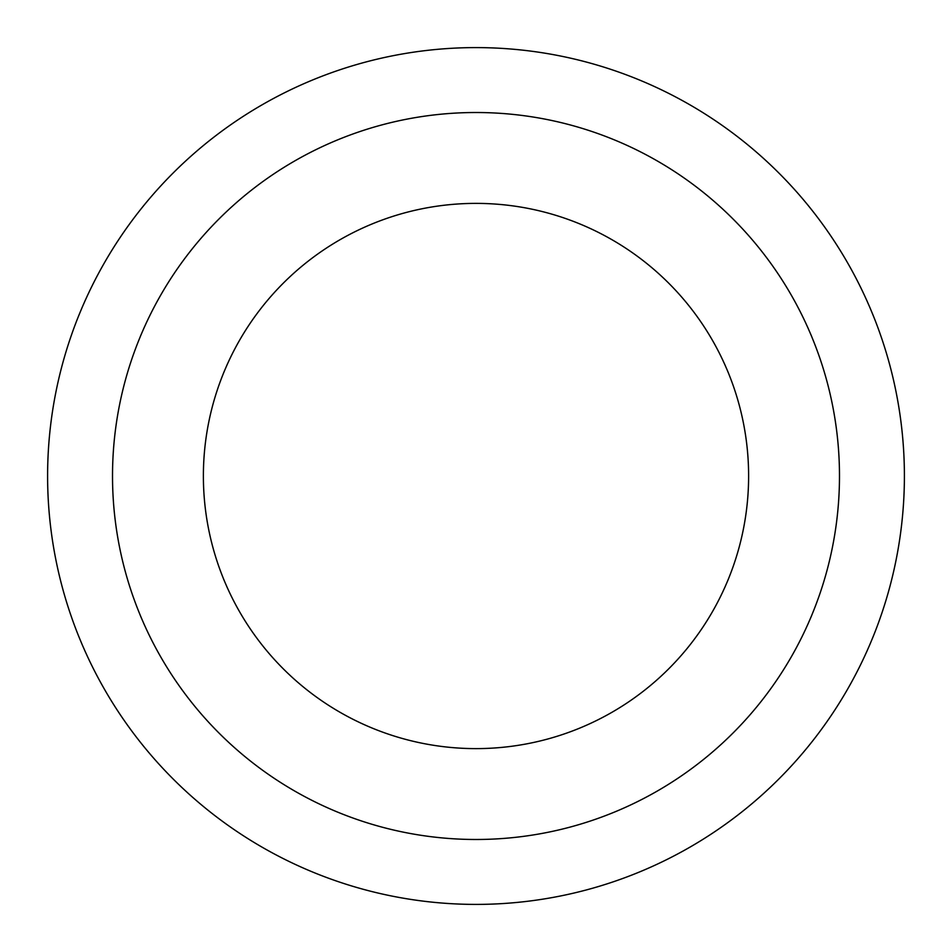 <?xml version="1.0" encoding="UTF-8"?>
<svg xmlns="http://www.w3.org/2000/svg" width="952" height="952" viewBox="0 0 952 952"><rect width="100%" height="100%" fill="white"/><g stroke="black" fill="none" stroke-linecap="round" stroke-linejoin="round"><path stroke-width="1.43" d="M476 839.486A363.485 363.485 0 0 0 839.486 476A363.485 363.485 0 0 0 476 112.514A363.485 363.485 0 0 0 112.514 476A363.485 363.485 0 0 0 476 839.486M476 203.383A272.617 272.617 0 0 0 203.383 476A272.617 272.617 0 0 0 476 748.617A272.617 272.617 0 0 0 748.617 476A272.617 272.617 0 0 0 476 203.383M476 904.4A428.4 428.4 0 0 0 904.4 476A428.4 428.4 0 0 0 476 47.6A428.4 428.4 0 0 0 47.6 476A428.4 428.4 0 0 0 476 904.4"/></g></svg>
